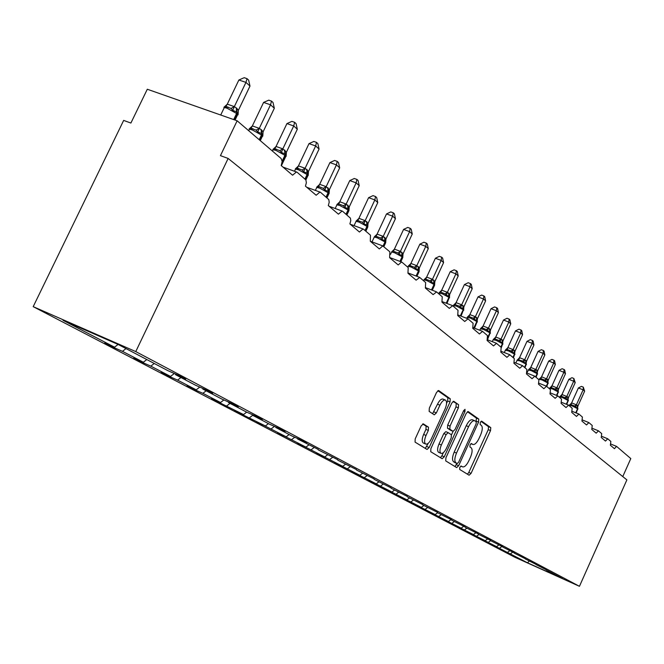 <?xml version="1.0" encoding="UTF-8"?>
<svg xmlns="http://www.w3.org/2000/svg" width="664" height="664" viewBox="0 0 664 664"><rect width="100%" height="100%" fill="white"/><g stroke="black" fill="none" stroke-linecap="round" stroke-linejoin="round"><path stroke-width="1" d="M459.803 467.348L459.662 469.431L469.108 475.216L471.066 473.366L490.53 430.596L490.771 427.624L481.624 421.117L480.296 422.404L480.138 424.52L481.334 425.358C482.794 427.01 482.554 430.214 480.603 434.97L478.968 438.564C476.793 442.921 474.743 444.888 472.826 444.457L471.415 443.544L470.062 444.839L469.913 446.947L471.125 447.744C472.627 449.337 472.394 452.516 470.444 457.28L468.801 460.882C466.568 465.331 464.476 467.323 462.526 466.85L461.189 466.028L459.803 467.348M423.408 423.906L421.2 425.823L415.199 438.887L415.05 442.108L427.043 449.453L429.176 447.511L450.043 401.969L450.242 398.765L438.63 390.515L436.547 392.432L429.326 408.144L429.151 411.398L434.273 414.834L436.373 412.908L439.917 405.189C441.826 401.405 443.66 399.703 445.419 400.085C447.046 401.396 446.947 404.31 445.137 408.8L431.359 438.838C429.376 442.755 427.483 444.49 425.666 444.033C424.13 442.689 424.246 439.834 426.022 435.459L428.346 430.413L428.512 427.201L423.242 423.831M579.448 586.304L135.763 351.588L33.2 306.652L514.974 557.312L579.448 586.304L626.882 479.889L228.142 158.447L220.448 155.642L237.139 120.782L281.146 158.538L282.159 161.452L281.196 165.552L292.567 175.213L296.451 171.959L297.206 172.325L305.905 179.961L306.37 182.733L305.448 186.152L316.164 195.257L319.932 192.062L320.596 192.386L328.796 199.59L329.211 202.263L328.306 205.574L338.416 214.173L342.076 211.028L342.657 211.326L350.401 218.132L350.783 220.697L349.887 223.917L359.448 232.035L363 228.947L363.507 229.213L370.462 235.18L370.296 241.256L382.788 245.912L379.351 248.942L370.296 241.256M135.763 351.588L228.142 158.447M445.901 457.836L445.718 460.891L456.666 467.597L458.666 465.713L478.545 422.121L478.769 419.084L468.17 411.539L466.211 413.398L445.901 457.836M442.166 458.716L430.728 451.711L430.903 448.582L451.719 403.156L453.736 401.263L458.575 404.7L458.367 407.854L450.034 426.064L449.843 429.193L453.047 431.326L455.064 429.434L463.663 410.618L465.041 409.314L464.949 411.531L444.249 456.815L442.166 458.716M118.076 344.433L114.548 347.197L63.014 320.297L118.283 344.525L167.934 370.678L178.068 375.135L185.638 379.127L175.562 374.695L175.537 374.023M113.054 346.542L112.797 347.081L122.475 351.339L143.358 362.245L146.819 359.548M125.994 348.583L122.475 351.339M175.562 374.695L195.656 385.278L205.574 389.652L212.704 393.412L202.835 389.062L202.81 388.432M141.59 361.465L141.349 361.963L150.828 366.146L170.54 376.43L174.333 373.492M154.264 363.474L150.828 366.146M202.835 389.062L221.776 399.039L231.495 403.33L238.218 406.874L228.549 402.608L228.524 402.019M168.523 375.542L168.299 376.015L177.595 380.115L196.22 389.843L199.773 387.095M180.94 377.526L177.595 380.115M228.549 402.608L246.427 412.029L255.947 416.237L262.305 419.59L252.835 415.398L252.81 414.851M193.979 388.855L193.772 389.295L202.893 393.32L220.523 402.525L223.859 399.96M206.155 390.814L202.893 393.32M252.835 415.398L269.742 424.313L279.071 428.438L285.08 431.608L275.801 427.5L275.776 426.977M218.091 401.454L217.9 401.869L243.547 414.552L246.693 412.145M230.026 403.388L226.839 405.828M275.801 427.5L291.82 435.941L300.958 439.991L306.652 442.996L297.563 438.962L297.53 438.472M240.957 413.398L240.775 413.788L265.409 425.964L268.463 423.632M252.826 415.174L249.548 417.681M622.774 476.569L630.8 458.583L616.541 446.366L614.457 448.698L610.357 445.212L610.847 441.46L607.726 438.779L605.485 441.07L601.235 437.46L601.717 433.625L598.48 430.845L596.181 433.169L591.765 429.417L592.238 425.491L588.877 422.603L586.511 424.952L581.93 421.059L582.403 417.05L578.9 414.046L576.476 416.428L571.704 412.377L572.169 408.269L568.533 405.148L566.035 407.555L561.072 403.338L561.528 399.139L557.743 395.885L555.17 398.325L550.008 393.935L550.448 389.627L546.505 386.249L543.857 388.714L538.471 384.141L538.902 379.725L534.794 376.197L532.063 378.696L526.452 373.923L526.867 369.4L522.585 365.715L519.763 368.238L513.903 363.266L514.309 358.618L509.827 354.775L506.914 357.323L500.797 352.127L501.179 347.355L496.498 343.338L493.493 345.919L487.085 340.483L487.459 335.577L482.562 331.369L479.441 333.984L472.743 328.29L473.092 323.252L467.962 318.844L464.734 321.492L457.712 315.516L458.036 310.329L452.657 305.714L449.312 308.387L441.942 302.12L442.241 296.775L436.588 291.928L433.127 294.633L425.375 288.051L425.649 282.54L419.714 277.444L416.112 280.175L407.962 273.253L408.202 267.567L401.952 262.205L401.546 261.989L398.209 264.969L389.627 257.682L389.834 251.805L382.788 245.912M297.563 438.962L318.172 449.37M262.662 424.744L286.176 436.804L289.164 434.538M274.448 426.388L271.103 428.936M318.205 449.835L337.785 459.729M283.304 435.526L305.938 447.121L308.86 444.913M294.75 437.236L291.596 439.634M337.81 460.169L356.435 469.572M302.95 445.793L324.771 456.956L327.626 454.798M314.089 447.561L311.101 449.819M356.46 469.996L374.197 478.951M321.683 455.579L342.724 466.327L345.521 464.227M332.523 457.388L329.684 459.521M374.222 479.35L391.129 487.891M339.553 464.916L359.871 475.283L362.61 473.233M350.202 466.692L347.421 468.784M391.154 488.272L407.289 496.423M356.618 473.83L376.264 483.84L378.945 481.84M367.076 475.59L364.353 477.624M407.322 496.788L422.736 504.582M372.936 482.354L391.943 492.024L394.565 490.065M383.219 484.089L380.547 486.081M422.76 504.922L437.51 512.376M388.556 490.513L406.957 499.867L409.53 497.95M398.657 492.223L396.043 494.165M437.534 512.699L451.653 519.837M403.521 498.332L421.349 507.379L423.873 505.503M413.456 500.017L410.892 501.918M451.678 520.153L465.207 526.992M417.872 505.827L435.161 514.592L437.634 512.757M427.641 507.487L425.126 509.346M465.232 527.291L478.204 533.856M431.65 513.015L448.416 521.514L451.047 519.572M441.245 514.658L438.779 516.476M478.229 534.138L490.679 540.438M444.872 519.92L461.156 528.162L463.679 526.311M454.317 521.547L451.902 523.323M490.704 540.712L502.673 546.771M457.587 526.56L473.415 534.561L475.822 532.794M466.883 528.162L464.509 529.913M502.698 547.028L514.193 552.846M469.821 532.951L485.21 540.72L487.517 539.027M478.968 534.528L476.636 536.238M514.218 553.104L525.29 558.706M481.599 539.102L496.564 546.646L498.83 544.995M490.696 540.587L488.306 542.339M525.315 558.947L535.972 564.342M492.945 545.019L527.457 562.773L529.332 561.055M501.959 546.447L499.552 548.207M535.989 564.566L546.264 569.77M512.708 552.182L510.392 553.867M237.139 120.782L147.3 89.242L130.891 123.047L123.662 120.416L33.2 306.652M112.797 347.081L104.821 342.923L114.548 347.197M141.349 361.963L133.821 358.045L143.358 362.245M168.299 376.015L161.194 372.305L170.54 376.43M193.772 389.295L187.049 385.792L196.22 389.843M217.9 401.869L211.525 398.549L220.523 402.525M240.775 413.788L234.732 410.642L243.547 414.552M262.488 425.118L256.752 422.121L265.409 425.964M283.138 435.883L277.685 433.036L286.176 436.804M302.801 446.125L297.596 443.419L305.938 447.121M321.534 455.894L316.579 453.313L324.771 456.956M339.412 465.215L334.681 462.742L342.724 466.327M356.485 474.113L351.97 471.755L359.871 475.283M372.811 482.628L368.487 480.371L376.264 483.84M388.44 490.771L384.298 488.613L391.943 492.024M403.413 498.573L399.446 496.506L406.957 499.867M417.764 506.059L413.962 504.076L421.349 507.379M431.542 513.239L427.89 511.338L435.161 514.592M444.772 520.136L441.261 518.31L448.416 521.514M457.496 526.768L454.118 525.008L461.156 528.162M469.73 533.142L473.415 534.561M481.508 539.284L485.21 540.72M492.862 545.202L496.564 546.646M546.281 569.994L562.466 578.518L527.457 562.773M509.744 550.738L507.512 552.365M467.431 474.187L468.809 472.394L488.264 429.649L488.496 426.686L481.002 421.349M476.03 421.623L476.461 418.129L467.439 411.713M454.956 466.543L456.948 463.455M454.915 462.584L457.214 463.572L458.608 462.252L476.096 423.914L476.254 421.781L474.743 420.752C472.809 420.345 470.743 422.321 468.56 426.678L456.508 453.08C454.525 457.944 454.309 461.165 455.869 462.742L457.197 463.555L454.973 462.601M472.66 419.922L472.436 419.789C470.494 419.382 468.427 421.358 466.244 425.707L468.56 426.678M454.898 462.567L453.57 461.746C452.001 460.177 452.209 456.956 454.193 452.093L466.244 425.707M452.989 401.438L458.575 404.7M450.806 430.372L447.486 428.205L447.677 425.076L456.002 406.883L456.209 403.729M453.097 431.343L451.495 434.845M443.353 452.657L441.909 455.811L444.249 456.815M441.369 445.004C439.634 449.271 439.502 452.051 440.962 453.338C442.697 453.769 444.531 452.068 446.474 448.225L451.205 437.866L451.404 434.771L448.192 432.654L446.15 434.563L441.369 445.004L439.012 444C437.277 448.258 437.144 451.039 438.614 452.333L438.771 452.4M448.084 432.621L445.834 431.666L443.793 433.567L446.15 434.563M439.012 444L443.793 433.567M440.456 457.67L441.909 455.811M423.441 443.079L423.275 443.004C421.731 441.668 421.847 438.813 423.624 434.439L425.939 429.392L426.105 426.188L422.661 423.964M445.419 400.085L443.021 399.089C441.253 398.715 439.419 400.417 437.51 404.193L439.917 405.189M432.588 413.705L437.51 404.193M446.581 403.338L447.652 400.99L447.851 397.786L437.85 390.681M425.292 448.383L428.28 443.245M577.946 409.032L577.63 407.737L575.671 407.281L574.634 406.053L571.073 404.633L569.737 404.907L571.696 402.899L577.149 405.164L577.863 406.185L584.619 391.196L583.133 389.843L576.394 404.791M578.377 387.967L581.407 386.382L583.307 387.129L583.133 389.843L578.377 387.967L571.646 402.899M576.352 404.874L575.671 407.281M577.863 406.185L577.647 407.522M583.307 387.129L584.619 391.196M568.401 400.774L568.077 399.446L566.06 398.956L565.014 397.719L561.395 396.275L560.034 396.566L561.985 394.516L567.587 396.823L568.326 397.885L575.215 382.622L573.679 381.219L566.807 396.433M568.849 379.327L571.936 377.716L573.87 378.472L573.679 381.219L568.849 379.327L561.985 394.516M566.765 396.524L566.06 398.956M568.326 397.885L568.11 399.255M573.87 378.472L575.215 382.622M558.507 392.2L557.976 390.673L556.1 390.332L555.029 389.071L551.352 387.61L549.975 387.909L551.967 385.825L557.677 388.174L558.441 389.27L565.471 373.732L563.869 372.28L556.864 387.768M558.972 370.363L562.117 368.727L564.076 369.491L563.869 372.28L558.972 370.363L551.967 385.825M556.822 387.859L556.1 390.332M558.441 389.27L558.225 390.689M564.076 369.491L564.715 370.08L565.471 373.732M548.232 383.302L547.883 381.916L545.758 381.377L544.671 380.09L540.936 378.621L539.533 378.92L541.616 376.812L547.385 379.202L548.182 380.331L555.353 364.503L553.693 362.992L546.547 378.771M548.713 361.058L551.933 359.398L553.917 360.17L553.693 362.992L548.713 361.058L541.575 376.812M546.505 378.862L545.758 381.377M548.182 380.331L547.958 381.8M553.917 360.17L554.581 360.784L555.353 364.503M537.566 374.064L537.209 372.645L535.01 372.081L533.906 370.769L530.113 369.275L528.693 369.591L530.818 367.441L536.695 369.881L537.533 371.043L544.845 354.925L543.127 353.356L535.823 369.425M538.064 351.397L541.351 349.712L543.368 350.492L543.127 353.356L538.064 351.397L530.768 367.441M535.782 369.524L535.01 372.081M537.533 371.043L537.3 372.57M543.368 350.492L544.057 351.123L544.845 354.925M526.477 364.461L526.104 363.009L523.846 362.411L522.717 361.075L517.663 359.614M526.992 341.354L530.353 339.644L532.404 340.441L532.138 343.338L524.643 359.813L526.461 361.399L533.931 344.973L532.138 343.338L526.992 341.354L519.547 357.705L524.684 359.714M517.422 359.896L519.547 357.705M524.643 359.813L523.846 362.411M526.461 361.399L526.228 362.984M532.404 340.441L533.117 341.097L533.931 344.973M514.94 354.476L514.558 352.991L512.234 352.36L511.081 350.999L507.163 349.471L505.702 349.812L507.918 347.579L513.064 349.579L514.94 351.356L522.568 334.614L520.709 332.921L513.098 349.613M515.48 330.913L518.908 329.178L520.999 329.975L520.709 332.921L515.48 330.913L507.877 347.579M513.048 349.712L512.234 352.36M514.94 351.356L514.708 353.016M520.999 329.975L521.746 330.655L522.568 334.614M502.939 344.077L502.54 342.558L500.141 341.894L498.971 340.499L494.987 338.955L493.501 339.312L495.767 337.038L500.996 339.072L502.955 340.914L510.749 323.841L508.815 322.073L501.029 339.096M503.495 320.04L507.005 318.28L509.13 319.085L508.815 322.073L503.495 320.04L495.726 337.038M500.988 339.196L500.141 341.894M502.955 340.914L502.714 342.649M509.13 319.085L509.902 319.799L510.749 323.841M490.43 333.245L490.024 331.693L487.542 330.987L486.347 329.568L482.296 327.999L480.786 328.373L483.11 326.057L488.43 328.107L490.464 330.033L498.44 312.611L496.423 310.769L488.463 328.141M491.011 308.718L494.605 306.926L496.763 307.739L496.423 310.769L491.011 308.718L483.06 326.057M488.413 328.248L487.542 330.987M490.464 330.033L490.231 331.859M496.763 307.739L497.568 308.486L498.44 312.611M477.391 321.957L476.968 320.355L474.403 319.608L473.191 318.164L469.066 316.579L467.531 316.96L469.913 314.611L475.316 316.686L477.449 318.687L485.608 300.908L483.5 298.991L475.358 316.72M477.997 296.908L481.674 295.082L483.873 295.912L483.5 298.991L477.997 296.908L469.863 314.611M475.308 316.819L474.403 319.608M477.449 318.687L477.209 320.679M483.873 295.912L484.712 296.683L485.608 300.908M463.787 310.171L463.339 308.528L460.691 307.739L459.455 306.27L455.255 304.66L453.802 304.876M464.41 284.59L468.178 282.731L470.411 283.569L470.012 286.69L461.629 304.901L463.862 306.851L472.212 288.699L470.012 286.69L464.41 284.59L456.085 302.659L461.679 304.793M453.695 305.058L456.085 302.659M461.629 304.901L460.691 307.739M463.862 306.851L463.638 309.723M470.411 283.569L471.291 284.375L472.212 288.699M449.569 297.854L449.113 296.177L446.366 295.339L445.104 293.837L440.83 292.21L439.244 292.625L441.743 290.176L447.345 292.309L449.669 294.484L458.218 275.942L455.919 273.842L447.387 292.343M450.217 271.717L454.085 269.833L456.359 270.68L455.919 273.842L450.217 271.717L441.693 290.176M447.337 292.45L446.366 295.339M449.669 294.484L449.445 297.489M456.359 270.68L457.28 271.518L458.218 275.942M434.704 284.989L434.231 283.254L431.384 282.366L430.098 280.831L425.74 279.187L424.138 279.619L426.703 277.12L432.405 279.278L434.837 281.553L443.594 262.604L441.186 260.412L432.447 279.312M435.385 258.254L439.344 256.337L441.668 257.2L441.186 260.412L435.385 258.254L426.645 277.12M424.138 279.619L423.757 280.225M432.389 279.428L431.384 282.366M434.837 281.553L434.605 284.698M441.668 257.2L442.622 258.08L443.594 262.604M419.15 271.51L418.652 269.733L415.705 268.796L414.386 267.227L409.954 265.558L408.318 266.015L410.95 263.467L416.76 265.642L419.308 268.024L428.288 248.651L425.773 246.352L416.801 265.683M419.856 244.169L423.922 242.219L426.288 243.09L425.773 246.352L419.856 244.169L410.9 263.459M416.751 265.791L415.705 268.796M419.308 268.024L419.059 271.327M426.288 243.09L427.292 244.012L428.288 248.651M402.849 257.4L402.334 255.565L399.272 254.569L397.919 252.959L393.403 251.274L391.743 251.747L394.449 249.149L400.367 251.357L403.04 253.847L412.253 234.027L409.613 231.62L400.409 251.39M403.587 229.412L407.762 227.428L410.169 228.308L409.613 231.62L403.587 229.412L394.391 249.149M400.359 251.507L399.272 254.569M403.04 253.847L402.807 256.711M410.169 228.308L411.223 229.271L412.253 234.027M385.751 242.584L385.211 240.708L382.032 239.638L380.655 238.002L376.048 236.293L374.363 236.791L377.144 234.135L383.178 236.367L385.975 238.974L395.437 218.697L392.665 216.165L383.219 236.401M386.523 213.932L390.814 211.907L393.271 212.804L392.665 216.165L386.523 213.932L377.086 234.135M383.161 236.525L382.032 239.638M385.975 238.974L385.734 241.995M393.271 212.804L394.374 213.816L395.437 218.697M367.814 227.055L367.233 225.096L363.922 223.967L362.511 222.282L357.888 220.564L356.103 221.079L358.958 218.365L365.117 220.622L368.055 223.361L377.774 202.595L374.861 199.939L365.158 220.664M368.603 197.681L373.019 195.623L375.517 196.519L374.861 199.939L368.603 197.681L358.9 218.365M365.1 220.788L363.922 223.967M368.055 223.361L367.814 226.482M375.517 196.519L376.679 197.582L377.774 202.595M348.965 210.754L348.326 208.687L344.882 207.475L343.437 205.757L339.138 204.072L336.905 204.562L339.852 201.781L346.118 204.072L349.214 206.944L359.207 185.663L356.145 182.866L346.168 204.105M349.762 180.583L354.302 178.492L356.858 179.396L356.145 182.866L349.762 180.583L339.785 201.781M346.102 204.23L344.882 207.475M349.214 206.944L348.974 210.106M356.858 179.396L358.079 180.517L359.207 185.663M329.12 193.589L328.414 191.406L324.829 190.12L323.351 188.36L319.334 186.717L316.695 187.165L319.724 184.326L326.124 186.642L329.385 189.663L339.669 167.843L336.44 164.896L326.165 186.675M329.925 162.597L334.606 160.456L337.204 161.377L336.44 164.896L329.925 162.597L319.666 184.326M326.107 186.808L324.829 190.12M329.385 189.663L329.103 193.539M337.204 161.377L338.499 162.555L339.669 167.843M308.204 175.503L307.432 173.188L303.68 171.81L302.17 170.009L297.181 168.216L295.38 168.83L298.509 165.917L305.042 168.258L308.478 171.445L319.069 149.06L315.666 145.956L305.083 168.299M309.009 143.623L313.84 141.449L316.496 142.37L315.666 145.956L309.009 143.623L298.443 165.917M305.017 168.432L303.68 171.81M308.478 171.445L308.204 175.338M316.496 142.37L317.857 143.623L319.069 149.06M286.126 156.405L285.271 153.957L281.353 152.479L279.801 150.628L274.713 148.819L272.879 149.466L276.108 146.487L282.773 148.852L286.408 152.214L297.323 129.231L293.72 125.953L282.822 148.894M286.931 123.595L291.919 121.379L294.633 122.317L293.72 125.953L286.931 123.595L276.041 146.487M282.756 149.026L281.353 152.479M286.408 152.214L286.142 156.123M294.633 122.317L296.069 123.637L297.323 129.231M262.778 136.228L261.84 133.613L257.74 132.036L256.146 130.136L250.951 128.31L249.083 128.99L252.42 125.944L259.226 128.335L261.591 129.945L263.077 131.879L274.332 108.265L270.53 104.796L259.275 128.368M263.591 102.422L268.746 100.164L271.51 101.111L270.53 104.796L263.591 102.422L252.353 125.944M259.209 128.509L257.74 132.036M263.077 131.879L262.811 135.796M271.51 101.111L273.028 102.505L274.332 108.265M238.052 114.864L237.031 112.075L232.724 110.382L231.089 108.431L225.785 106.589L223.884 107.311L227.337 104.182L234.284 106.589L236.791 108.307L238.368 110.348L249.988 86.071L245.954 82.394L234.334 106.63M238.874 80.004L244.203 77.696L247.025 78.651L245.954 82.394L238.874 80.004L227.271 104.182M234.267 106.779L232.724 110.382M238.368 110.348L238.102 114.266M247.025 78.651L248.635 80.128L249.988 86.071M578.776 413.971L572.119 411.306L578.635 413.938M582.345 419.98L588.628 422.503M592.188 428.305L598.239 430.745M601.659 436.331L607.502 438.688M616.541 446.366L610.797 444.042L616.424 446.341M460.766 466.086L462.443 466.8M470.942 443.643L472.668 444.374M488.496 426.686L490.771 427.624M488.264 429.649L490.53 430.596M468.809 472.394L471.066 473.366M476.461 418.129L478.769 419.084M476.237 421.167L478.545 422.121M456.367 464.725L458.666 465.713M454.193 452.093L456.508 453.08M453.57 461.746L455.869 462.742M456.002 406.883L458.367 407.854M447.677 425.076L450.034 426.064M447.486 428.205L449.843 429.193M450.649 430.305L452.997 431.293M463.522 410.941L464.949 411.531M426.105 426.188L428.512 427.201M425.939 429.392L428.346 430.413M423.624 434.439L426.022 435.459M433.966 411.904L436.373 412.908M447.851 397.786L450.242 398.765M447.652 400.99L450.043 401.969M426.794 446.49L429.176 447.511M576.186 412.933L577.763 408.833L572.194 405.928L569.239 405.223M577.331 405.322L577.763 408.833L575.962 412.842M577.149 405.164L577.58 408.684L575.746 412.759M571.696 402.899L571.073 404.633M576.36 404.758L574.634 406.053M566.757 404.409L568.21 400.558L562.524 397.587L559.544 396.889M567.778 396.989L568.21 400.558L566.516 404.318M567.587 396.823L568.027 400.4L566.292 404.227M562.034 394.524L561.395 396.275M566.774 396.4L565.014 397.719M556.988 395.561L558.308 391.984L552.498 388.93L549.493 388.257M557.868 388.349L558.308 391.984L556.731 395.453M557.677 388.174L558.109 391.81L556.507 395.362M552.016 385.834L551.352 387.61M556.83 387.734L555.029 389.071M546.787 386.489L548.024 383.07L542.081 379.949L539.06 379.285M547.584 379.376L548.024 383.07L546.563 386.299M547.385 379.202L547.817 382.896L546.347 386.149L538.853 383.186M541.616 376.812L540.936 378.621M546.514 378.737L544.671 380.09M536.089 377.31L537.342 373.824L531.275 370.628L528.22 369.981M536.902 370.064L537.342 373.824L535.856 377.102M536.695 369.881L537.135 373.641L535.64 376.928M530.818 367.441L530.113 369.275M535.79 369.4L533.906 370.769M524.975 367.765L526.245 364.212L520.028 360.934L516.957 360.303M525.805 360.378L526.245 364.212L524.726 367.557M525.589 360.195L526.029 364.021L524.502 367.366M519.597 357.705L518.866 359.564M524.651 359.689L522.717 361.075M513.405 357.846L514.7 354.211L508.342 350.841L505.246 350.235M514.26 350.31L514.7 354.211L513.147 357.622M514.036 350.111L514.476 354.012L512.915 357.423M507.918 347.579L507.163 349.471M513.064 349.579L511.081 350.999M501.353 347.554L502.681 343.803L496.166 340.35L493.053 339.76M502.241 339.827L502.681 343.803L501.096 347.28M502.009 339.628L502.44 343.595L500.855 347.073M495.767 337.038L494.987 338.955M500.996 339.072L498.971 340.499M487.451 339.769L490.156 332.954L483.492 329.41L480.354 328.854M489.725 328.912L490.156 332.954L487.849 338.001M489.476 328.697L489.916 332.739L487.924 337.088M483.11 326.057L482.296 327.999M488.43 328.107L486.347 329.568M474.519 328.215L477.101 321.65L470.261 317.998L467.107 317.475M476.669 317.525L477.101 321.65L474.154 328.074M476.412 317.301L476.852 321.426L473.855 327.95M469.913 314.611L469.066 316.579M475.316 316.686L473.191 318.164M461.04 316.13L463.48 309.847L456.467 306.096L453.288 305.598M463.04 305.639L463.48 309.847L460.658 315.981M462.775 305.407L463.215 309.615L460.335 315.856M456.135 302.659L455.255 304.66M461.638 304.759L459.455 306.27M446.972 303.481L449.246 297.513L442.041 293.662L438.854 293.197M448.814 293.231L449.246 297.513L446.565 303.323M448.532 292.982L448.964 297.273L446.233 303.199M441.743 290.176L440.83 292.21M447.345 292.309L445.104 293.837M432.281 290.226L434.538 285.346L434.364 284.624L426.969 280.656L423.931 279.859L423.532 280.723M433.932 280.249L434.364 284.624L431.849 290.06M433.642 279.992L434.073 284.375L431.5 289.927M426.703 277.12L425.74 279.187M432.405 279.278L430.098 280.831M416.917 276.324L418.967 271.908L418.785 271.128L411.182 267.036L408.152 266.247L407.962 266.654M418.353 266.671L418.785 271.128L416.461 276.149M418.054 266.397L418.478 270.862L416.096 276.008M410.95 263.467L409.954 265.558M416.76 265.642L414.386 267.227M400.832 261.716L402.641 257.831L402.467 256.993L394.64 252.768L391.619 251.996L391.411 252.436M402.035 252.436L402.467 256.993L400.351 261.533M401.72 252.154L402.143 256.711L399.969 261.392M394.449 249.149L393.403 251.274M400.367 251.357L397.919 252.959M383.842 246.668L385.527 243.066L385.344 242.161L377.285 237.803L374.28 237.031L374.048 237.521M384.921 237.504L385.344 242.161L383.41 246.294M384.58 237.214L385.004 241.87L383.062 246.02M377.144 234.135L376.048 236.293M383.178 236.367L380.655 238.002M365.831 231.213L367.541 227.561L367.358 226.582L359.058 222.083L356.07 221.328L355.821 221.859M366.943 221.826L367.358 226.582L365.374 230.815M366.594 221.519L367.001 226.275L365.026 230.516M358.958 218.365L357.821 220.556L356.452 220.714M365.117 220.622L362.511 222.282M346.898 214.962L348.633 211.26L348.451 210.206L339.893 205.549L336.93 204.802L336.656 205.392M348.044 205.342L348.451 210.206L346.409 214.547M347.67 205.018L348.077 209.882L346.035 214.223M339.852 201.781L338.648 204.006M346.118 204.072L343.437 205.757M326.962 197.855L328.73 194.104L328.539 192.958L319.708 188.136L316.786 187.406L316.479 188.061M328.141 187.987L328.539 192.958L326.447 197.407M327.75 187.646L328.149 192.618L326.049 197.075M319.724 184.326L318.463 186.584M326.124 186.642L323.351 188.36M305.888 179.927L307.739 176.018L307.548 174.781L298.426 169.776L295.546 169.063L295.206 169.785M307.166 169.685L307.548 174.781L305.39 179.346M306.751 169.328L307.142 174.424L304.975 178.989M298.509 165.917L297.181 168.216M305.042 168.258L302.17 170.009M281.395 165.718L285.57 156.92L285.387 155.583L275.95 150.396L273.12 149.699L272.746 150.487M285.014 150.371L285.387 155.583L282.084 162.539M284.574 149.989L284.956 155.202L282.142 161.111M276.108 146.487L274.713 148.819M282.773 148.852L279.801 150.628M260.28 140.635L262.139 136.743L261.956 135.29L252.187 129.887L249.423 129.214L249 130.094M261.591 129.945L261.956 135.29L259.657 140.104M261.135 129.538L261.491 134.883L259.192 139.706M252.42 125.944L250.951 128.31M259.226 128.335L256.146 130.136M235.073 120.051L237.314 115.37L237.139 113.785L227.005 108.174L224.324 107.518L223.859 108.489M236.791 108.307L237.139 113.785L234.267 119.769M236.301 107.883L236.641 113.361L233.678 119.562M227.337 104.182L225.785 106.589M234.284 106.589L231.089 108.431M601.667 436.306L607.618 438.713M592.188 428.288L598.364 430.778M582.345 419.955L588.76 422.536M561.478 402.301L568.392 405.065M550.398 392.939L557.594 395.802M526.809 373.01L534.62 376.098M514.243 362.403L522.394 365.607M501.121 351.322L509.62 354.651M487.393 339.744L496.274 343.205M473.017 327.626L482.313 331.236M457.952 314.935L467.688 318.695M442.149 301.63L452.358 305.548M425.549 287.661L436.265 291.745M408.086 272.979L419.349 277.245M389.693 257.532L401.546 261.989M350.26 224.233L363 228.947M329.12 206.263L342.076 211.028M306.751 187.265L319.932 192.062M283.047 167.129L296.451 171.959M460.75 466.095L462.526 466.85M470.917 443.66L472.826 444.457M472.436 419.789L474.743 420.752M450.698 430.338L453.047 431.326M438.614 452.333L440.962 453.338M445.834 431.666L448.192 432.654M423.275 443.004L425.666 444.033M569.065 405.604L569.928 404.534M559.37 397.288L560.233 396.2M549.311 388.656L550.174 387.552M538.869 379.7L539.732 378.58M526.834 373.027L528.884 369.259M515.737 362.992L517.613 359.573M504.2 352.534L505.877 349.505M492.207 341.62L493.667 339.03M479.723 330.224L480.944 328.116M466.717 318.322L467.663 316.745M453.072 306.071L453.802 304.925M438.63 293.679L439.319 292.5M407.729 267.16L408.385 265.932M390.515 254.362L391.619 251.996L392.764 251.266L391.909 251.556M372.014 241.887L374.28 237.031L375.749 236.276L374.612 236.508M354.053 225.636L356.07 221.328L357.821 220.556M335.195 208.496L336.93 204.802L339.138 204.072M339.08 204.064L337.353 204.105M315.367 190.402L316.786 187.406L319.409 186.742M319.334 186.725L317.243 186.634M294.501 171.254L295.546 169.063L298.551 168.473M298.501 168.457L296.053 168.208M272.464 151.085L273.12 149.699L276.465 149.176M276.448 149.168L273.676 148.753M248.709 130.708L249.423 129.214L253.05 128.758L250.029 128.177M220.722 115.013L224.324 107.518L228.208 107.12L224.996 106.381"/></g></svg>
